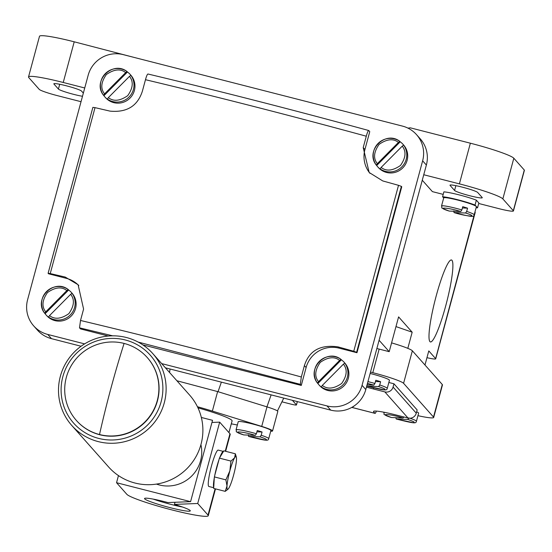 <?xml version="1.0" encoding="UTF-8"?>
<svg xmlns="http://www.w3.org/2000/svg" width="552" height="552" viewBox="0 0 552 552"><rect width="100%" height="100%" fill="white"/><g stroke="black" fill="none" stroke-linecap="round" stroke-linejoin="round"><path stroke-width="0.83" d="M71.808 425.502L108.565 466.923A54.151 53.392 -41.6 0 0 135.026 483.041A54.151 53.392 -41.6 0 0 194.725 458.788A54.151 53.392 -41.6 0 0 189.577 395.039L152.814 353.618A54.151 53.392 138.4 0 1 157.969 417.367A54.151 53.392 138.4 0 1 98.27 441.614A54.151 53.392 138.4 0 1 71.808 425.502A54.151 53.392 138.4 0 1 66.661 361.746A54.151 53.392 138.4 0 1 126.36 337.5A54.151 53.392 138.4 0 1 152.814 353.618M98.704 438.419A51.205 50.494 138.4 0 1 62.859 376.616A51.205 50.494 138.4 0 1 125.269 339.963A51.205 50.494 138.4 0 1 161.122 401.766A51.205 50.494 138.4 0 1 98.704 438.419M147.336 357.634A47.382 46.72 138.4 0 1 147.432 357.744A47.382 46.72 138.4 0 1 151.938 413.524A47.382 46.72 138.4 0 1 99.698 434.741A47.382 46.72 138.4 0 1 76.549 420.638A47.382 46.72 138.4 0 1 76.452 420.534M156.464 484.09A33.844 33.375 -41.6 0 0 200.576 460.741A33.844 33.375 -41.6 0 0 200.928 444.636M99.512 434.534A47.382 46.72 138.4 0 1 76.362 420.431A47.382 46.72 138.4 0 1 71.85 364.644A47.382 46.72 138.4 0 1 124.09 343.427A47.382 46.72 138.4 0 1 147.246 357.53A47.382 46.72 138.4 0 1 151.752 413.317A47.382 46.72 138.4 0 1 99.512 434.534A157.182 21.783 -75.6 0 1 124.09 343.427M118.459 475.596L116.541 482.71L190.585 501.658L212.534 420.32L201.342 417.457M116.541 482.71L126.829 494.302A42.304 3.905 -164.9 0 0 169.25 509.227A42.304 3.905 -164.9 0 0 208.263 515.713A42.304 3.905 -164.9 0 0 208.007 515.078L197.719 503.486L174.439 504.411A23.695 2.187 15.1 0 1 190.288 510.862A23.695 2.187 15.1 0 1 166.849 506.805A23.695 2.187 15.1 0 1 144.541 498.518A23.695 2.187 15.1 0 1 167.925 502.561L190.585 501.658M225.637 451.308L230.212 434.369A42.304 3.905 -164.9 0 0 229.956 433.741L219.668 422.142L211.954 422.452M175.012 502.279L174.439 504.411M197.719 503.486L219.668 422.142M213.721 487.726L208.897 486.491A18.782 2.601 -75.6 0 1 211.478 465.957A18.782 2.601 -75.6 0 1 218.212 450.101L223.408 451.426A18.782 2.601 -75.6 0 1 223.457 451.446L223.822 450.839L235.359 453.792L234.607 457.808L230.95 461.079L219.413 458.125L219.779 457.525A18.782 2.601 -75.6 0 1 223.408 451.426M230.95 461.079L229.867 470.842L225.885 479.861L227.003 485.988L225.223 491.363L213.679 488.41L213.734 487.457A18.782 2.601 -75.6 0 1 214.293 477.859L214.762 475.355A18.782 2.601 -75.6 0 1 216.674 467.289A18.782 2.601 -75.6 0 1 218.992 459.678L219.413 458.125M219.779 457.525L223.457 451.446M214.762 475.355L218.992 459.678M213.734 487.457L214.293 477.859M236.359 457.187A16.926 2.346 -75.6 0 1 236.477 459.913A16.926 2.346 -75.6 0 1 233.606 475.058A16.926 2.346 -75.6 0 1 228.873 488.092A16.926 2.346 -75.6 0 1 228.217 488.996A16.926 2.346 -75.6 0 1 227.003 485.988A16.926 2.346 -75.6 0 1 229.867 470.842A16.926 2.346 -75.6 0 1 234.607 457.808A16.926 2.346 -75.6 0 1 236.359 457.187L235.359 453.792M225.885 479.861L214.348 476.907M225.223 491.363L227.99 489.231M376.402 411.095A6.769 0.938 -75.6 0 1 375.063 413.372A6.769 0.938 -75.6 0 1 374.987 413.324L373.676 411.847A27.076 2.498 15.1 0 1 373.511 411.447A27.076 2.498 15.1 0 1 396.66 415.125L408.025 418.036A6.769 6.672 -41.6 0 0 416.277 413.186L417.153 409.936L393.956 383.792L393.079 387.049A6.769 6.672 138.4 0 1 384.827 391.892L373.462 388.987A27.076 2.498 15.1 0 1 366.459 387.097M388.843 382.488L393.956 383.792M417.94 415.684A28.766 2.656 -164.9 0 0 433.679 417.484A28.766 2.656 -164.9 0 0 433.506 417.05L403.581 383.323A28.766 2.656 -164.9 0 0 372.8 372.676L370.509 372.089M416.65 411.806A16.926 1.566 15.1 0 1 418.623 413.144L416.429 421.279C415.946 423.494 415.049 423.805 396.232 419.009L395.943 418.202M370.137 373.469A16.926 1.566 15.1 0 1 371.234 373.745A16.926 1.566 15.1 0 1 389.443 380.259L387.249 388.394C386.766 390.609 385.869 390.919 367.052 386.124L384.026 389.802C386.283 389.588 384.482 388.511 378.624 386.579L367.114 386.131M433.679 417.484L442.462 384.944A28.766 2.656 -164.9 0 0 442.29 384.516L412.358 350.789A28.766 2.656 -164.9 0 0 391.582 342.882M367.459 383.385L373.828 385.089L374.925 383.488L375.802 380.238A16.926 1.566 -164.9 0 1 380.604 381.722L379.721 384.979L378.624 386.579M408.908 417.864L407.804 419.465C413.669 421.397 415.463 422.473 413.207 422.687L396.239 419.009M383.819 412.206L383.75 412.461C385.365 415.145 380.273 413.103 391.43 417.519L391.499 417.526C377.216 413.213 389.94 413.8 403.008 417.974L403.726 417.319M424.978 365.01L428.787 350.913L435.631 358.627L474.955 212.009M353.659 406.272L353.722 406.341A6.769 0.628 15.1 0 1 353.763 406.444A6.769 0.628 15.1 0 1 353.239 406.541M379.093 340.273L389.208 351.672L398.592 316.889L412.171 332.194L407.811 348.353M443.208 194.394L432.395 191.627L422.273 180.221M445.616 306.236A42.304 5.865 -75.6 0 1 429.76 341.35A42.304 5.865 -75.6 0 1 436.266 295.7A42.304 5.865 -75.6 0 1 450.536 260.185A42.304 5.865 -75.6 0 1 445.616 306.236A42.304 5.865 -75.6 0 1 430.45 341.957A42.304 5.865 -75.6 0 1 436.266 295.7A42.304 5.865 -75.6 0 1 451.432 259.985A42.304 5.865 -75.6 0 1 445.616 306.236M395.977 326.591L412.171 332.194M407.804 419.465L396.295 419.016M391.499 417.526L403.008 417.974M367.073 384.827L373.828 385.089M426.958 357.682A13.538 1.249 -164.9 0 0 435.714 358.828A13.538 1.249 -164.9 0 0 435.631 358.627M435.714 358.828L475.217 212.417A13.538 1.249 -164.9 0 0 475.134 212.216M478.708 203.481L498.96 208.663A16.926 1.566 -164.9 0 0 513.429 210.961L524.4 170.292A16.926 1.566 -164.9 0 0 524.296 170.037L513.822 158.231A40.613 3.754 -164.9 0 0 470.366 143.203L410.295 127.822L407.983 128.133M423.757 174.749L459.395 183.871L470.366 143.203M443.684 197.989L442.573 196.74L443.891 191.855A20.307 1.877 15.1 0 1 476.362 200.169L478.846 202.963L477.528 207.842A20.307 1.877 15.1 0 1 476.121 207.704M513.429 210.961A16.926 1.566 -164.9 0 0 513.326 210.705L502.851 198.906A40.613 3.754 -164.9 0 0 459.395 183.871M477.68 192.462L482.172 197.519A14.386 1.332 15.1 0 1 482.262 197.74A14.386 1.332 15.1 0 1 468.993 195.532A14.386 1.332 15.1 0 1 454.572 190.461L450.08 185.396A14.386 1.332 15.1 0 1 449.997 185.182A14.386 1.332 15.1 0 1 463.259 187.39A14.386 1.332 15.1 0 1 477.68 192.462M376.871 348.512L389.208 351.672M281.927 401.815L290.669 404.05A6.769 0.628 -164.9 0 0 296.458 404.975A6.769 0.628 -164.9 0 0 296.417 404.871L292.381 400.317M165.427 367.825L330.738 410.136A28.766 28.366 -41.6 0 0 365.797 389.546L426.372 165.041A28.766 28.366 -41.6 0 0 420.293 138.883L416.546 134.667A28.766 28.366 138.4 0 1 422.632 160.825L362.057 385.331A28.766 28.366 138.4 0 1 326.991 405.92L161.688 363.609M84.608 343.882L47.741 334.443A28.766 28.366 138.4 0 1 33.686 325.887L37.426 330.103A28.766 28.366 -41.6 0 0 51.481 338.659L81.082 346.242M81.034 101.699L57.346 95.634A16.926 1.566 -164.9 0 1 39.24 89.369L28.766 77.563A40.613 3.754 -164.9 0 1 28.518 76.956A40.613 3.754 -164.9 0 1 63.239 82.476L84.732 87.982M82.496 96.269A14.386 1.332 15.1 0 1 67.958 92.77A14.386 1.332 15.1 0 1 58.422 89.065L53.93 84.007A14.386 1.332 15.1 0 1 53.841 83.794A14.386 1.332 15.1 0 1 67.109 85.995A14.386 1.332 15.1 0 1 81.53 91.073L83.345 93.115M134.854 57.608L74.216 41.807A40.613 3.754 -164.9 0 0 39.496 36.287L28.518 76.956M375.457 381.529L380.604 381.722M476.362 200.169L475.044 205.047L477.528 207.842M442.573 196.74A20.307 1.877 15.1 0 1 475.044 205.047M176.902 380.756L218.04 391.692L221.373 382.143M33.686 325.887A28.766 28.366 138.4 0 1 27.6 299.729L88.175 75.224A28.766 28.366 138.4 0 1 123.241 54.634L402.491 126.104A28.766 28.366 138.4 0 1 416.546 134.667M449.135 211.043L449.266 211.085C434.983 206.765 447.707 207.359 460.775 211.533L461.872 209.932A16.926 1.566 15.1 0 0 455.986 208.318A16.926 1.566 15.1 0 0 441.517 206.02L443.711 197.885A16.926 1.566 15.1 0 1 458.181 200.183A16.926 1.566 15.1 0 1 476.286 206.448A16.926 1.566 15.1 0 1 476.39 206.696L474.196 214.832C473.713 217.046 472.809 217.357 454.006 212.561L453.841 210.919M197.423 406.721A50.77 4.692 15.1 0 1 212.368 411.095L261.717 426.406A18.616 1.718 15.1 0 1 272.543 430.974L277.808 411.454A18.616 1.718 -164.9 0 0 266.989 406.879L218.047 391.699M401.373 186.369L401.746 186.783L356.971 352.721L339.107 348.146A27.076 26.696 -41.6 0 0 306.112 367.528L301.282 385.427L300.322 384.344L301.323 376.981L304.393 365.596C309.161 350.637 320.353 344.393 337.976 346.87A676.897 62.528 15.1 0 1 353.749 351.258L356.599 352.3L401.373 186.369L398.516 185.32A676.897 62.528 -164.9 0 0 382.743 180.932L369.178 172.493L363.209 147.598L366.286 136.213C367.322 132.459 368.163 130.576 368.798 130.562L369.757 131.638L364.927 149.537A27.076 26.696 -41.6 0 0 369.95 173.328M301.282 385.427L142.809 344.869M108.316 336.037L80.475 328.909L79.516 327.833L80.516 320.47A676.897 62.528 15.1 0 1 301.323 376.981M78.812 285.57A27.076 26.696 -41.6 0 0 66.35 278.339L48.486 273.764L48.1 273.302L50.246 273.578A676.897 62.528 15.1 0 1 65.212 277.056L78.101 284.735L83.587 309.079L80.516 320.47M129.478 76.349L130.872 75.341L131.252 75.762A16.926 16.684 -41.6 0 0 130.244 74.506L130.803 75.141A16.926 16.684 138.4 0 1 113.753 102.644A16.926 16.684 138.4 0 1 105.487 97.607L104.928 96.973A16.926 16.684 -41.6 0 0 107.716 99.477L107.343 99.049L108.364 97.621C113.498 101.692 119.943 101.044 127.705 95.668C133.066 88.03 133.653 81.592 129.478 76.349L108.364 97.621M343.42 364.154L344.814 363.147L345.186 363.568A16.926 16.684 -41.6 0 0 344.186 362.312L344.745 362.947A16.926 16.684 138.4 0 1 327.695 390.45A16.926 16.684 138.4 0 1 319.429 385.413L318.87 384.778A16.926 16.684 -41.6 0 0 321.657 387.283L321.285 386.855L322.306 385.427C327.44 389.498 333.884 388.849 341.647 383.474C347.008 375.836 347.594 369.398 343.42 364.154L322.306 385.427M402.236 146.156L403.636 145.148L404.009 145.576A16.926 16.684 -41.6 0 0 403.001 144.32L403.56 144.955A16.926 16.684 138.4 0 1 386.517 172.452A16.926 16.684 138.4 0 1 378.251 167.415L377.685 166.787A16.926 16.684 -41.6 0 0 380.48 169.285L380.1 168.864L381.128 167.435C386.262 171.506 392.707 170.851 400.462 165.476C405.823 157.837 406.417 151.4 402.236 146.156L381.128 167.435M461.872 209.932L462.748 206.676A16.926 1.566 -164.9 0 1 467.551 208.166L466.675 211.416L465.571 213.017C479.861 217.336 467.123 216.75 454.061 212.575L465.571 213.017M272.543 430.974A18.616 1.718 15.1 0 1 270.721 431.229M237.346 425.005L231.302 423.832M197.968 407.845A40.613 3.754 15.1 0 1 232.088 420.914L228.935 432.596M243.653 434.872L243.784 434.921C229.501 430.601 242.224 431.188 255.293 435.369L256.39 433.762A16.926 1.566 15.1 0 0 250.504 432.154A16.926 1.566 15.1 0 0 236.042 429.849L238.236 421.721A16.926 1.566 15.1 0 1 252.699 424.019A16.926 1.566 15.1 0 1 270.908 430.532L268.714 438.667C268.231 440.882 267.334 441.193 248.524 436.397L248.365 434.755M368.798 130.562L368.722 130.513C293.657 110.02 220.055 91.183 147.908 73.996L147.991 74.051C147.356 74.058 146.515 75.948 145.48 79.702L142.409 91.087C137.634 106.039 126.829 112.718 109.986 111.118A676.897 62.528 -164.9 0 0 95.02 107.64L92.874 107.364L48.141 273.268M300.322 384.344L138.207 342.095M112.705 335.83L79.516 327.833M356.599 352.3L356.971 352.721M103.921 95.717L103.548 95.296L104.57 93.868C100.388 88.63 100.981 82.186 106.343 74.548C114.098 69.172 120.543 68.524 125.683 72.595L127.077 71.587L127.45 72.008L103.921 95.717A16.926 16.684 -41.6 0 0 104.928 96.973M130.244 74.506A16.926 16.684 -41.6 0 0 127.45 72.008M317.862 383.523L317.49 383.102L318.511 381.673C314.329 376.429 314.923 369.992 320.284 362.353C328.04 356.978 334.484 356.33 339.625 360.401L341.019 359.393L341.391 359.814L317.862 383.523A16.926 16.684 -41.6 0 0 318.87 384.778M344.186 362.312A16.926 16.684 -41.6 0 0 341.391 359.814M376.678 165.531L376.305 165.11L377.327 163.682C373.152 158.438 373.745 152 379.107 144.362C386.855 138.987 393.3 138.331 398.44 142.402L399.841 141.395L400.214 141.816L376.678 165.531A16.926 16.684 -41.6 0 0 377.685 166.787M403.001 144.32A16.926 16.684 -41.6 0 0 400.214 141.816M256.39 433.762L257.267 430.512A16.926 1.566 -164.9 0 1 262.069 432.002L261.193 435.252L260.095 436.853C265.954 438.785 267.755 439.861 265.491 440.075L248.579 436.411L260.095 436.853M127.07 71.581L127.077 71.587C112.746 60.127 91.936 81.103 103.541 95.296L103.541 95.296A16.926 16.684 138.4 0 1 127.063 71.574M46.106 314.964L46.651 315.578A16.926 16.684 -41.6 0 0 73.575 313.039A16.926 16.684 -41.6 0 0 71.967 293.112L71.422 292.505A16.926 16.684 -41.6 0 0 68.634 290L45.098 313.715A16.926 16.684 -41.6 0 0 48.9 317.469L48.507 317.027L49.528 315.599C54.662 319.67 61.106 319.015 68.862 313.639C74.223 306.001 74.817 299.563 70.642 294.32L49.528 315.599M317.49 383.102L317.483 383.102A16.926 16.684 138.4 0 1 341.005 359.38L341.019 359.393M399.827 141.388C385.51 129.941 364.699 150.917 376.305 165.103L376.305 165.103A16.926 16.684 138.4 0 1 399.82 141.388L399.841 141.395M449.266 211.085L460.775 211.533M104.57 93.868L125.683 72.595M45.098 313.715L44.705 313.267L45.733 311.845C41.552 306.601 42.145 300.164 47.506 292.525C55.255 287.143 61.707 286.495 66.84 290.566L68.241 289.558L68.634 290M70.642 294.32L72.036 293.312L72.429 293.754A16.926 16.684 -41.6 0 0 71.422 292.505M318.511 381.673L339.625 360.401M377.327 163.682L398.44 142.402M462.403 207.966L467.551 208.166M182.45 507.005A23.695 2.187 15.1 0 1 170.913 504.39A23.695 2.187 15.1 0 1 153.263 499.125M243.784 434.921L255.293 435.369M68.234 289.552L68.241 289.558C53.91 278.104 33.099 299.08 44.705 313.267A16.926 16.684 138.4 0 1 68.22 289.545M256.921 431.802L262.069 432.002M45.733 311.845L66.84 290.566M208.007 515.078L215.101 488.775M225.244 451.205L229.956 433.741M351.803 407.39L374.987 413.324M408.025 418.036L384.827 391.892M373.752 387.918L373.462 388.987M416.277 413.186L393.079 387.049M373.856 411.178L373.676 411.847M372.8 372.676L379.162 349.099M403.581 383.323L412.358 350.789M433.506 417.05L442.29 384.516M383.75 412.461A16.926 1.566 15.1 0 1 384.109 412.261M410.005 418.237A16.926 1.566 15.1 0 1 416.429 421.279M367.942 381.598A16.926 1.566 15.1 0 1 369.04 381.88A16.926 1.566 15.1 0 1 374.925 383.488M379.721 384.979A16.926 1.566 15.1 0 1 387.249 388.394M74.216 41.807L63.239 82.476M502.851 198.906L513.822 158.231M513.326 210.705L524.296 170.037M454.572 190.461L455.862 185.665M450.177 185.044L450.08 185.396M297.307 401.58L296.417 404.871M271.135 394.88L266.933 406.865M170.057 369.012L169.554 372.476M422.632 160.825L426.372 165.041M362.057 385.331L365.797 389.546M326.991 405.92L330.738 410.136M47.741 334.443L51.481 338.659M58.422 89.065L59.713 84.27M54.027 83.649L53.93 84.007M212.368 411.095L217.633 391.561M466.675 211.416A16.926 1.566 15.1 0 1 474.196 214.832M261.717 426.406L266.989 406.879M65.212 277.056L66.35 278.339M304.393 365.596L306.112 367.528M337.976 346.87L339.107 348.146M363.209 147.598L364.927 149.537M130.872 75.341A16.926 16.684 138.4 0 1 107.343 99.049M344.814 363.147A16.926 16.684 138.4 0 1 321.285 386.855M403.636 145.148A16.926 16.684 138.4 0 1 380.1 168.864M261.193 435.252A16.926 1.566 15.1 0 1 268.714 438.667M366.286 136.213A676.897 62.528 -164.9 0 0 145.48 79.702M95.02 107.64L50.246 273.578M353.749 351.258L398.516 185.32M72.036 293.312A16.926 16.684 138.4 0 1 48.507 317.027M215.501 488.879L208.263 515.713M351.769 407.411L375.063 413.372M297.369 401.594L296.458 404.975M283.749 398.109L277.442 410.95M441.517 206.02C443.132 208.697 438.04 206.662 449.197 211.071M92.874 107.364L48.1 273.302M341.012 359.387C326.687 347.932 305.877 368.908 317.483 383.102M236.042 429.849C237.65 432.533 232.558 430.498 243.715 434.907"/></g></svg>
